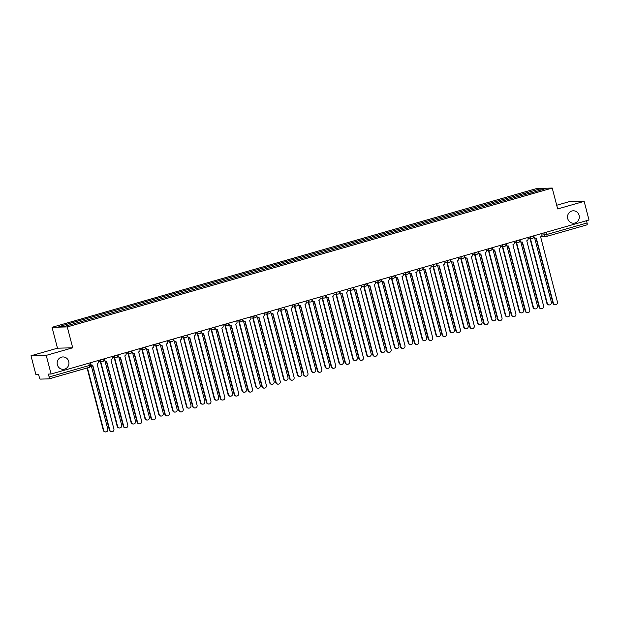 <?xml version="1.0" encoding="UTF-8"?>
<svg xmlns="http://www.w3.org/2000/svg" width="620" height="620" viewBox="0 0 620 620"><rect width="100%" height="100%" fill="white"/><g stroke="black" fill="none" stroke-linecap="round" stroke-linejoin="round"><path stroke-width="0.93" d="M68.743 361.514A6.208 5.898 -91.5 0 1 63.209 369.349A6.208 5.898 -91.5 0 1 57.365 364.769A6.208 5.898 -91.5 0 1 62.891 356.934A6.208 5.898 -91.5 0 1 68.743 361.514M579.111 215.38A6.208 5.898 -91.5 0 1 573.585 223.215A6.208 5.898 -91.5 0 1 567.734 218.635A6.208 5.898 -91.5 0 1 573.26 210.8A6.208 5.898 -91.5 0 1 579.111 215.38M31 355.772L46.229 355.384L51.088 374.015L589 219.999L584.149 201.361L557.667 208.94L552.226 188.054L536.997 188.449L52.041 327.306L57.482 348.192L31 355.772L35.852 374.41L38.549 374.341L39.308 377.239A1.938 0.589 -106 0 0 40.401 379.099L49.026 378.874A1.938 0.589 -106 0 0 49.073 378.874A1.938 0.589 -106 0 0 49.143 376.991L89.396 365.467L90.667 364.994L90.109 362.847M584.149 201.361L568.912 201.748L556.706 205.251M46.229 355.384L72.71 347.797L67.27 326.918L552.226 188.054M51.088 374.015L48.391 374.085L49.143 376.991M586.474 220.72L587.062 222.968A1.938 0.589 74 0 1 586.985 224.851A1.938 0.589 74 0 1 586.939 224.858L546.778 236.36M526.116 194.401L525.349 193.099L540.276 188.829L545.391 188.697L530.457 193.161M525.349 193.099L73.082 322.416L58.869 326.67L63.992 326.538L530.464 192.967M52.041 327.306L67.27 326.918M57.482 348.192L72.71 347.797M525.047 194.711L524.636 193.122M73.796 322.392L74.47 323.531M540.276 188.829L539.857 190.278M533.774 235.809L534.006 236.716A1.938 1.845 88.5 0 0 536.269 238.08L553.358 303.126A2.232 2.116 88.5 0 0 555.458 304.776A2.232 2.116 88.5 0 0 557.442 301.956L540.625 236.832A1.938 1.845 88.5 0 0 541.911 234.453L541.679 233.546M555.458 304.776L555.063 304.784A2.232 2.116 -91.5 0 1 552.962 303.134L536.029 238.134M535.835 238.15L535.44 238.158A1.938 1.845 -91.5 0 1 533.735 237.072M530.41 238.584L547.266 303.281A2.232 2.116 88.5 0 0 549.366 304.931A2.232 2.116 88.5 0 0 551.351 302.111L534.649 237.995M549.366 304.931L548.971 304.939A2.232 2.116 -91.5 0 1 546.871 303.296L530.015 238.592M519.909 239.777L520.149 240.684A1.938 1.845 88.5 0 0 522.412 242.048L539.493 307.094A2.232 2.116 88.5 0 0 541.601 308.745A2.232 2.116 88.5 0 0 543.585 305.923L526.768 240.8A1.938 1.845 88.5 0 0 528.054 238.421L527.814 237.514M541.601 308.745L541.198 308.752A2.232 2.116 -91.5 0 1 539.098 307.109L522.172 242.102M521.97 242.118L521.575 242.126A1.938 1.845 -91.5 0 1 519.878 241.04M506.052 243.745L506.284 244.652A1.938 1.845 88.5 0 0 508.547 246.016L525.636 311.062A2.232 2.116 88.5 0 0 527.736 312.713A2.232 2.116 88.5 0 0 529.72 309.892L512.903 244.768A1.938 1.845 88.5 0 0 514.189 242.389L513.957 241.482M527.736 312.713L527.341 312.72A2.232 2.116 -91.5 0 1 525.241 311.077L508.307 246.07M508.113 246.086L507.718 246.094A1.938 1.845 -91.5 0 1 506.013 245.008M516.553 242.552L533.402 307.249A2.232 2.116 88.5 0 0 535.502 308.899A2.232 2.116 88.5 0 0 537.494 306.079L520.792 241.963M535.502 308.899L535.107 308.907A2.232 2.116 -91.5 0 1 533.006 307.264L516.158 242.56M502.688 246.52L519.544 311.224A2.232 2.116 88.5 0 0 521.645 312.868A2.232 2.116 88.5 0 0 523.629 310.054L506.928 245.931M521.645 312.868L521.25 312.875A2.232 2.116 -91.5 0 1 519.149 311.232L502.293 246.528M492.187 247.713L492.42 248.62A1.938 1.845 88.5 0 0 494.69 249.984L511.771 315.03A2.232 2.116 88.5 0 0 513.879 316.68A2.232 2.116 88.5 0 0 515.863 313.86L499.038 248.736A1.938 1.845 88.5 0 0 500.332 246.357L500.092 245.45M513.879 316.68L513.476 316.688A2.232 2.116 -91.5 0 1 511.376 315.045L494.442 250.038M494.249 250.054L493.853 250.062A1.938 1.845 -91.5 0 1 492.156 248.976M478.322 251.681L478.562 252.588A1.938 1.845 88.5 0 0 480.825 253.952L497.914 319.006A2.232 2.116 88.5 0 0 500.014 320.649A2.232 2.116 88.5 0 0 501.999 317.835L485.181 252.712A1.938 1.845 88.5 0 0 486.468 250.325L486.235 249.418M500.014 320.649L499.619 320.656A2.232 2.116 -91.5 0 1 497.519 319.013L480.585 254.006M480.392 254.022L479.996 254.029A1.938 1.845 -91.5 0 1 478.291 252.945M464.465 255.657L464.698 256.564A1.938 1.845 88.5 0 0 466.969 257.928L484.05 322.974A2.232 2.116 88.5 0 0 486.157 324.617A2.232 2.116 88.5 0 0 488.142 321.803L471.316 256.68A1.938 1.845 88.5 0 0 472.611 254.293L472.37 253.386M486.157 324.617L485.755 324.624A2.232 2.116 -91.5 0 1 483.654 322.981L466.721 257.974M466.527 257.99L466.132 258.005A1.938 1.845 -91.5 0 1 464.427 256.92M488.831 250.488L505.68 315.192A2.232 2.116 88.5 0 0 507.78 316.836A2.232 2.116 88.5 0 0 509.772 314.022L493.071 249.899M507.78 316.836L507.385 316.843A2.232 2.116 -91.5 0 1 505.285 315.2L488.436 250.503M474.966 254.456L491.823 319.161A2.232 2.116 88.5 0 0 493.923 320.803A2.232 2.116 88.5 0 0 495.907 317.99L479.206 253.867M493.923 320.803L493.528 320.819A2.232 2.116 -91.5 0 1 491.428 319.168L474.571 254.471M461.11 258.424L477.958 323.129A2.232 2.116 88.5 0 0 480.058 324.772A2.232 2.116 88.5 0 0 482.05 321.958L465.349 257.835M480.058 324.772L479.663 324.787A2.232 2.116 -91.5 0 1 477.563 323.136L460.714 258.439M447.245 262.399L464.101 327.096A2.232 2.116 88.5 0 0 466.201 328.74A2.232 2.116 88.5 0 0 468.185 325.926L451.484 261.81M466.201 328.74L465.806 328.755A2.232 2.116 -91.5 0 1 463.706 327.104L446.85 262.407M433.388 266.368L450.236 331.065A2.232 2.116 88.5 0 0 452.337 332.715A2.232 2.116 88.5 0 0 454.328 329.894L437.627 265.779M452.337 332.715L451.941 332.723A2.232 2.116 -91.5 0 1 449.841 331.072L432.993 266.375M419.523 270.336L436.379 335.033A2.232 2.116 88.5 0 0 438.479 336.683A2.232 2.116 88.5 0 0 440.464 333.862L423.762 269.747M438.479 336.683L438.084 336.691A2.232 2.116 -91.5 0 1 435.984 335.048L419.128 270.343M405.666 274.303L422.514 339.001A2.232 2.116 88.5 0 0 424.615 340.651A2.232 2.116 88.5 0 0 426.607 337.83L409.905 273.714M424.615 340.651L424.219 340.659A2.232 2.116 -91.5 0 1 422.119 339.016L405.271 274.311M391.801 278.272L408.657 342.969A2.232 2.116 88.5 0 0 410.758 344.619A2.232 2.116 88.5 0 0 412.742 341.798L396.041 277.683M410.758 344.619L410.363 344.627A2.232 2.116 -91.5 0 1 408.262 342.984L391.406 278.279M377.944 282.24L394.793 346.944A2.232 2.116 88.5 0 0 396.893 348.587A2.232 2.116 88.5 0 0 398.885 345.774L382.176 281.651M396.893 348.587L396.498 348.595A2.232 2.116 -91.5 0 1 394.397 346.952L377.541 282.247M364.079 286.208L380.936 350.912A2.232 2.116 88.5 0 0 383.036 352.555A2.232 2.116 88.5 0 0 385.02 349.742L368.319 285.619M383.036 352.555L382.641 352.563A2.232 2.116 -91.5 0 1 380.541 350.92L363.684 286.215M350.222 290.175L367.071 354.88A2.232 2.116 88.5 0 0 369.171 356.523A2.232 2.116 88.5 0 0 371.163 353.71L354.454 289.587M369.171 356.523L368.776 356.531A2.232 2.116 -91.5 0 1 366.676 354.888L349.82 290.191M336.358 294.144L353.214 358.848A2.232 2.116 88.5 0 0 355.314 360.491A2.232 2.116 88.5 0 0 357.298 357.678L340.597 293.554M355.314 360.491L354.919 360.507A2.232 2.116 -91.5 0 1 352.819 358.856L335.963 294.159M322.493 298.112L339.349 362.816A2.232 2.116 88.5 0 0 341.45 364.459A2.232 2.116 88.5 0 0 343.433 361.646L326.732 297.53M341.45 364.459L341.054 364.475A2.232 2.116 -91.5 0 1 338.954 362.824L322.098 298.127M308.636 302.087L325.492 366.784A2.232 2.116 88.5 0 0 327.592 368.427A2.232 2.116 88.5 0 0 329.577 365.614L312.875 301.498M327.592 368.427L327.197 368.443A2.232 2.116 -91.5 0 1 325.089 366.792L308.241 302.095M294.771 306.055L311.628 370.752A2.232 2.116 88.5 0 0 313.728 372.403A2.232 2.116 88.5 0 0 315.712 369.582L299.01 305.466M313.728 372.403L313.333 372.411A2.232 2.116 -91.5 0 1 311.232 370.76L294.376 306.063M280.914 310.023L297.771 374.72A2.232 2.116 88.5 0 0 299.871 376.371A2.232 2.116 88.5 0 0 301.855 373.55L285.154 309.434M299.871 376.371L299.476 376.379A2.232 2.116 -91.5 0 1 297.368 374.736L280.519 310.031M267.05 313.991L283.906 378.688A2.232 2.116 88.5 0 0 286.006 380.339A2.232 2.116 88.5 0 0 287.99 377.518L271.289 313.402M286.006 380.339L285.611 380.347A2.232 2.116 -91.5 0 1 283.51 378.704L266.654 313.999M253.192 317.959L270.041 382.664A2.232 2.116 88.5 0 0 272.149 384.307A2.232 2.116 88.5 0 0 274.133 381.494L257.432 317.37M272.149 384.307L271.746 384.315A2.232 2.116 -91.5 0 1 269.646 382.672L252.797 317.967M239.328 321.927L256.184 386.632A2.232 2.116 88.5 0 0 258.284 388.275A2.232 2.116 88.5 0 0 260.268 385.462L243.567 321.338M258.284 388.275L257.889 388.283A2.232 2.116 -91.5 0 1 255.789 386.64L238.933 321.935M450.6 259.625L450.841 260.532A1.938 1.845 88.5 0 0 453.104 261.896L470.193 326.942A2.232 2.116 88.5 0 0 472.293 328.585A2.232 2.116 88.5 0 0 474.277 325.771L457.459 260.648A1.938 1.845 88.5 0 0 458.746 258.261L458.513 257.354M472.293 328.585L471.897 328.6A2.232 2.116 -91.5 0 1 469.797 326.949L452.864 261.942M452.67 261.958L452.275 261.973A1.938 1.845 -91.5 0 1 450.57 260.888M436.743 263.593L436.976 264.5A1.938 1.845 88.5 0 0 439.247 265.864L456.328 330.91A2.232 2.116 88.5 0 0 458.428 332.553A2.232 2.116 88.5 0 0 460.42 329.739L443.594 264.616A1.938 1.845 88.5 0 0 444.889 262.237L444.649 261.33M458.428 332.553L458.033 332.568A2.232 2.116 -91.5 0 1 455.933 330.917L438.999 265.91M438.805 265.926L438.41 265.941A1.938 1.845 -91.5 0 1 436.705 264.856M422.879 267.561L423.119 268.468A1.938 1.845 88.5 0 0 425.382 269.832L442.471 334.878A2.232 2.116 88.5 0 0 444.571 336.521A2.232 2.116 88.5 0 0 446.555 333.707L429.738 268.584A1.938 1.845 88.5 0 0 431.024 266.205L430.792 265.298M444.571 336.521L444.176 336.536A2.232 2.116 -91.5 0 1 442.075 334.885L425.142 269.878M424.948 269.901L424.553 269.909A1.938 1.845 -91.5 0 1 422.848 268.824M409.022 271.529L409.254 272.436A1.938 1.845 88.5 0 0 411.525 273.8L428.606 338.846A2.232 2.116 88.5 0 0 430.706 340.496A2.232 2.116 88.5 0 0 432.698 337.675L415.873 272.552A1.938 1.845 88.5 0 0 417.167 270.173L416.927 269.266M430.706 340.496L430.311 340.504A2.232 2.116 -91.5 0 1 428.211 338.853L411.277 273.854M411.083 273.87L410.688 273.877A1.938 1.845 -91.5 0 1 408.983 272.792M395.157 275.497L395.397 276.404A1.938 1.845 88.5 0 0 397.66 277.768L414.749 342.813A2.232 2.116 88.5 0 0 416.849 344.464A2.232 2.116 88.5 0 0 418.833 341.643L402.016 276.52A1.938 1.845 88.5 0 0 403.302 274.141L403.07 273.234M416.849 344.464L416.454 344.472A2.232 2.116 -91.5 0 1 414.354 342.829L397.42 277.822M397.226 277.838L396.823 277.845A1.938 1.845 -91.5 0 1 395.126 276.76M381.3 279.465L381.533 280.372A1.938 1.845 88.5 0 0 383.803 281.736L400.884 346.781A2.232 2.116 88.5 0 0 402.985 348.432A2.232 2.116 88.5 0 0 404.976 345.611L388.151 280.488A1.938 1.845 88.5 0 0 389.445 278.109L389.205 277.202M402.985 348.432L402.589 348.44A2.232 2.116 -91.5 0 1 400.489 346.797L383.555 281.79M383.362 281.805L382.966 281.813A1.938 1.845 -91.5 0 1 381.261 280.728M367.435 283.433L367.675 284.34A1.938 1.845 88.5 0 0 369.938 285.704L387.027 350.75A2.232 2.116 88.5 0 0 389.128 352.4A2.232 2.116 88.5 0 0 391.112 349.579L374.294 284.456A1.938 1.845 88.5 0 0 375.581 282.077L375.348 281.17M389.128 352.4L388.732 352.408A2.232 2.116 -91.5 0 1 386.632 350.765L369.698 285.758M369.505 285.774L369.101 285.781A1.938 1.845 -91.5 0 1 367.404 284.696M353.578 287.401L353.811 288.308A1.938 1.845 88.5 0 0 356.082 289.672L373.163 354.725A2.232 2.116 88.5 0 0 375.263 356.368A2.232 2.116 88.5 0 0 377.255 353.555L360.429 288.432A1.938 1.845 88.5 0 0 361.724 286.045L361.483 285.138M375.263 356.368L374.868 356.376A2.232 2.116 -91.5 0 1 372.767 354.733L355.834 289.726M355.64 289.742L355.245 289.749A1.938 1.845 -91.5 0 1 353.54 288.664M339.714 291.377L339.954 292.276A1.938 1.845 88.5 0 0 342.217 293.64L359.305 358.693A2.232 2.116 88.5 0 0 361.406 360.336A2.232 2.116 88.5 0 0 363.39 357.523L346.572 292.4A1.938 1.845 88.5 0 0 347.859 290.013L347.626 289.106M361.406 360.336L361.01 360.344A2.232 2.116 -91.5 0 1 358.91 358.701L341.976 293.694M341.775 293.71L341.38 293.717A1.938 1.845 -91.5 0 1 339.683 292.64M325.856 295.345L326.089 296.252A1.938 1.845 88.5 0 0 328.352 297.615L345.441 362.661A2.232 2.116 88.5 0 0 347.541 364.304A2.232 2.116 88.5 0 0 349.533 361.491L332.708 296.368A1.938 1.845 88.5 0 0 334.002 293.981L333.762 293.074M347.541 364.304L347.146 364.312A2.232 2.116 -91.5 0 1 345.046 362.669L328.112 297.662M327.918 297.678L327.523 297.693A1.938 1.845 -91.5 0 1 325.818 296.608M311.992 299.313L312.232 300.219A1.938 1.845 88.5 0 0 314.495 301.584L331.584 366.629A2.232 2.116 88.5 0 0 333.684 368.272A2.232 2.116 88.5 0 0 335.668 365.459L318.851 300.336A1.938 1.845 88.5 0 0 320.137 297.957L319.904 297.05M333.684 368.272L333.289 368.288A2.232 2.116 -91.5 0 1 331.188 366.637L314.255 301.63M314.053 301.646L313.658 301.661A1.938 1.845 -91.5 0 1 311.961 300.576M298.135 303.281L298.367 304.188A1.938 1.845 88.5 0 0 300.63 305.551L317.719 370.597A2.232 2.116 88.5 0 0 319.819 372.24A2.232 2.116 88.5 0 0 321.811 369.427L304.986 304.304A1.938 1.845 88.5 0 0 306.28 301.925L306.04 301.018M319.819 372.24L319.424 372.256A2.232 2.116 -91.5 0 1 317.324 370.605L300.39 305.598M300.196 305.613L299.801 305.629A1.938 1.845 -91.5 0 1 298.096 304.544M284.27 307.249L284.51 308.156A1.938 1.845 88.5 0 0 286.773 309.519L303.862 374.565A2.232 2.116 88.5 0 0 305.962 376.208A2.232 2.116 88.5 0 0 307.946 373.395L291.129 308.272A1.938 1.845 88.5 0 0 292.415 305.892L292.183 304.986M305.962 376.208L305.567 376.224A2.232 2.116 -91.5 0 1 303.467 374.573L286.533 309.574M286.332 309.589L285.936 309.597A1.938 1.845 -91.5 0 1 284.239 308.512M270.413 311.217L270.646 312.124A1.938 1.845 88.5 0 0 272.909 313.488L289.997 378.533A2.232 2.116 88.5 0 0 292.097 380.184A2.232 2.116 88.5 0 0 294.082 377.363L277.264 312.24A1.938 1.845 88.5 0 0 278.55 309.861L278.318 308.954M292.097 380.184L291.702 380.192A2.232 2.116 -91.5 0 1 289.602 378.541L272.668 313.542M272.474 313.557L272.079 313.565A1.938 1.845 -91.5 0 1 270.374 312.48M256.548 315.185L256.788 316.091A1.938 1.845 88.5 0 0 259.051 317.456L276.14 382.501A2.232 2.116 88.5 0 0 278.24 384.152A2.232 2.116 88.5 0 0 280.224 381.331L263.407 316.208A1.938 1.845 88.5 0 0 264.694 313.829L264.461 312.922M278.24 384.152L277.845 384.16A2.232 2.116 -91.5 0 1 275.737 382.517L258.811 317.51M258.61 317.525L258.214 317.533A1.938 1.845 -91.5 0 1 256.517 316.448M242.691 319.153L242.924 320.06A1.938 1.845 88.5 0 0 245.187 321.423L262.276 386.469A2.232 2.116 88.5 0 0 264.376 388.12A2.232 2.116 88.5 0 0 266.36 385.299L249.542 320.176A1.938 1.845 88.5 0 0 250.829 317.797L250.596 316.89M264.376 388.12L263.981 388.128A2.232 2.116 -91.5 0 1 261.88 386.485L244.947 321.478M244.753 321.493L244.358 321.501A1.938 1.845 -91.5 0 1 242.653 320.416M228.827 323.121L229.067 324.028A1.938 1.845 88.5 0 0 231.33 325.392L248.419 390.445A2.232 2.116 88.5 0 0 250.519 392.088A2.232 2.116 88.5 0 0 252.503 389.267L235.685 324.144A1.938 1.845 88.5 0 0 236.972 321.764L236.731 320.858M250.519 392.088L250.124 392.096A2.232 2.116 -91.5 0 1 248.016 390.453L231.09 325.446M230.888 325.461L230.493 325.469A1.938 1.845 -91.5 0 1 228.796 324.384M214.97 327.089L215.202 327.996A1.938 1.845 88.5 0 0 217.465 329.36L234.554 394.413A2.232 2.116 88.5 0 0 236.654 396.056A2.232 2.116 88.5 0 0 238.638 393.243L221.821 328.12A1.938 1.845 88.5 0 0 223.107 325.733L222.874 324.826M236.654 396.056L236.259 396.064A2.232 2.116 -91.5 0 1 234.159 394.421L217.225 329.414M217.031 329.429L216.636 329.437A1.938 1.845 -91.5 0 1 214.931 328.352M201.105 331.065L201.345 331.971A1.938 1.845 88.5 0 0 203.608 333.335L220.689 398.381A2.232 2.116 88.5 0 0 222.797 400.024A2.232 2.116 88.5 0 0 224.781 397.211L207.963 332.088A1.938 1.845 88.5 0 0 209.25 329.701L209.01 328.794M222.797 400.024L222.394 400.032A2.232 2.116 -91.5 0 1 220.294 398.389L203.368 333.382M203.166 333.397L202.771 333.413A1.938 1.845 -91.5 0 1 201.074 332.328M187.248 335.033L187.48 335.939A1.938 1.845 88.5 0 0 189.743 337.303L206.832 402.349A2.232 2.116 88.5 0 0 208.932 403.992A2.232 2.116 88.5 0 0 210.916 401.179L194.099 336.055A1.938 1.845 88.5 0 0 195.385 333.669L195.153 332.769M208.932 403.992L208.537 404.007A2.232 2.116 -91.5 0 1 206.437 402.357L189.503 337.35M189.309 337.365L188.914 337.381A1.938 1.845 -91.5 0 1 187.209 336.296M225.471 325.895L242.319 390.6A2.232 2.116 88.5 0 0 244.427 392.243A2.232 2.116 88.5 0 0 246.411 389.43L229.71 325.306M244.427 392.243L244.024 392.251A2.232 2.116 -91.5 0 1 241.924 390.608L225.076 325.911M211.606 329.863L228.462 394.568A2.232 2.116 88.5 0 0 230.562 396.211A2.232 2.116 88.5 0 0 232.547 393.398L215.845 329.274M230.562 396.211L230.167 396.226A2.232 2.116 -91.5 0 1 228.067 394.576L211.211 329.879M197.749 333.831L214.597 398.536A2.232 2.116 88.5 0 0 216.698 400.179A2.232 2.116 88.5 0 0 218.69 397.366L201.988 333.25M216.698 400.179L216.303 400.195A2.232 2.116 -91.5 0 1 214.202 398.544L197.354 333.847M183.884 337.807L200.74 402.504A2.232 2.116 88.5 0 0 202.841 404.147A2.232 2.116 88.5 0 0 204.825 401.334L188.124 337.218M202.841 404.147L202.446 404.163A2.232 2.116 -91.5 0 1 200.345 402.512L183.489 337.815M173.383 339.001L173.616 339.907A1.938 1.845 88.5 0 0 175.886 341.271L192.967 406.317A2.232 2.116 88.5 0 0 195.075 407.96A2.232 2.116 88.5 0 0 197.059 405.147L180.242 340.024A1.938 1.845 88.5 0 0 181.528 337.644L181.288 336.738M195.075 407.96L194.672 407.975A2.232 2.116 -91.5 0 1 192.572 406.325L175.638 341.318M175.445 341.333L175.049 341.349A1.938 1.845 -91.5 0 1 173.352 340.264M170.027 341.775L186.876 406.472A2.232 2.116 88.5 0 0 188.976 408.123A2.232 2.116 88.5 0 0 190.968 405.302L174.267 341.186M188.976 408.123L188.581 408.131A2.232 2.116 -91.5 0 1 186.481 406.48L169.632 341.783M159.518 342.969L159.758 343.875A1.938 1.845 88.5 0 0 162.022 345.239L179.11 410.285A2.232 2.116 88.5 0 0 181.21 411.928A2.232 2.116 88.5 0 0 183.195 409.115L166.377 343.992A1.938 1.845 88.5 0 0 167.663 341.612L167.431 340.706M181.21 411.928L180.815 411.943A2.232 2.116 -91.5 0 1 178.715 410.293L161.781 345.286M161.588 345.309L161.192 345.317A1.938 1.845 -91.5 0 1 159.487 344.232M156.162 345.743L173.019 410.44A2.232 2.116 88.5 0 0 175.119 412.091A2.232 2.116 88.5 0 0 177.103 409.27L160.402 345.154M175.119 412.091L174.724 412.099A2.232 2.116 -91.5 0 1 172.624 410.456L155.767 345.751M145.661 346.937L145.894 347.843A1.938 1.845 88.5 0 0 148.165 349.207L165.245 414.253A2.232 2.116 88.5 0 0 167.353 415.904A2.232 2.116 88.5 0 0 169.338 413.083L152.512 347.96A1.938 1.845 88.5 0 0 153.806 345.58L153.566 344.673M167.353 415.904L166.951 415.911A2.232 2.116 -91.5 0 1 164.85 414.261L147.917 349.262M147.723 349.277L147.327 349.285A1.938 1.845 -91.5 0 1 145.623 348.2M142.305 349.711L159.154 414.408A2.232 2.116 88.5 0 0 161.254 416.059A2.232 2.116 88.5 0 0 163.246 413.238L146.545 349.122M161.254 416.059L160.859 416.067A2.232 2.116 -91.5 0 1 158.759 414.424L141.91 349.719M131.797 350.904L132.037 351.811A1.938 1.845 88.5 0 0 134.3 353.175L151.388 418.221A2.232 2.116 88.5 0 0 153.489 419.872A2.232 2.116 88.5 0 0 155.473 417.051L138.655 351.928A1.938 1.845 88.5 0 0 139.942 349.548L139.709 348.642M153.489 419.872L153.094 419.88A2.232 2.116 -91.5 0 1 150.993 418.236L134.059 353.229M133.866 353.245L133.471 353.253A1.938 1.845 -91.5 0 1 131.766 352.168M128.441 353.679L145.297 418.376A2.232 2.116 88.5 0 0 147.397 420.027A2.232 2.116 88.5 0 0 149.381 417.206L132.68 353.09M147.397 420.027L147.002 420.035A2.232 2.116 -91.5 0 1 144.902 418.392L128.046 353.687M117.94 354.873L118.172 355.779A1.938 1.845 88.5 0 0 120.443 357.143L137.524 422.189A2.232 2.116 88.5 0 0 139.624 423.84A2.232 2.116 88.5 0 0 141.616 421.019L124.791 355.896A1.938 1.845 88.5 0 0 126.085 353.516L125.844 352.61M139.624 423.84L139.229 423.847A2.232 2.116 -91.5 0 1 137.129 422.204L120.195 357.197M120.001 357.213L119.606 357.221A1.938 1.845 -91.5 0 1 117.901 356.136M114.584 357.647L131.432 422.352A2.232 2.116 88.5 0 0 133.532 423.995A2.232 2.116 88.5 0 0 135.524 421.182L118.823 357.058M133.532 423.995L133.137 424.003A2.232 2.116 -91.5 0 1 131.037 422.36L114.189 357.655M104.075 358.841L104.315 359.747A1.938 1.845 88.5 0 0 106.578 361.111L123.667 426.157A2.232 2.116 88.5 0 0 125.767 427.808A2.232 2.116 88.5 0 0 127.751 424.987L110.933 359.863A1.938 1.845 88.5 0 0 112.22 357.484L111.987 356.578M125.767 427.808L125.372 427.815A2.232 2.116 -91.5 0 1 123.272 426.173L106.338 361.166M106.144 361.181L105.749 361.189A1.938 1.845 -91.5 0 1 104.044 360.104M100.719 361.615L117.575 426.32A2.232 2.116 88.5 0 0 119.675 427.963A2.232 2.116 88.5 0 0 121.659 425.15L104.958 361.026M119.675 427.963L119.28 427.971A2.232 2.116 -91.5 0 1 117.18 426.328L100.324 361.623M90.218 362.808L90.45 363.715A1.938 1.845 88.5 0 0 92.721 365.079L109.802 430.133A2.232 2.116 88.5 0 0 111.902 431.776A2.232 2.116 88.5 0 0 113.894 428.963L97.069 363.839A1.938 1.845 88.5 0 0 98.363 361.452L98.123 360.546M111.902 431.776L111.507 431.784A2.232 2.116 -91.5 0 1 109.407 430.14L92.473 365.134M92.279 365.149L91.884 365.157A1.938 1.845 -91.5 0 1 90.574 364.63M87.459 367.877L103.71 430.288A2.232 2.116 88.5 0 0 105.811 431.931A2.232 2.116 88.5 0 0 107.802 429.118L91.101 364.994M105.811 431.931L105.416 431.946A2.232 2.116 -91.5 0 1 103.315 430.296L87.087 367.986M99.44 360.173L102.765 359.623L103.966 358.872M113.305 356.206L116.63 355.655L117.831 354.904M127.162 352.23L130.494 351.687L131.688 350.935M141.027 348.262L144.351 347.719L145.553 346.967M154.884 344.294L159.41 343M168.749 340.326L173.275 339.031M182.606 336.358L187.132 335.063M196.47 332.39L200.996 331.096M210.327 328.422L214.853 327.128M224.192 324.454L227.517 323.904L228.718 323.152M238.049 320.486L241.381 319.935L242.575 319.184M251.914 316.51L255.238 315.967L256.44 315.216M265.771 312.542L269.103 312L270.297 311.248M279.635 308.574L284.162 307.28M293.493 304.606L298.019 303.312M307.357 300.638L311.883 299.344M321.214 296.67L325.74 295.376M335.079 292.702L339.605 291.408M348.936 288.734L353.462 287.44M362.801 284.766L366.126 284.216L367.327 283.464M376.658 280.798L379.99 280.248L381.184 279.496M390.522 276.822L393.847 276.28L395.048 275.528M404.38 272.854L407.712 272.312L408.913 271.56M418.244 268.886L422.77 267.592M432.101 264.918L436.635 263.624M445.966 260.95L450.492 259.656M459.831 256.982L464.357 255.688M473.688 253.014L478.214 251.72M487.553 249.046L490.877 248.496L492.079 247.744M501.41 245.078L504.742 244.528L505.936 243.776M515.274 241.103L518.599 240.56L519.8 239.808M529.131 237.135L532.464 236.592L533.657 235.84M88.807 363.212L89.396 365.467A1.938 0.589 -106 0 1 89.319 367.342A1.938 0.589 -106 0 1 89.272 367.35L49.112 378.851M541.973 235.081L546.809 234.492L587.062 222.968M543.88 232.919L544.422 235.019A1.938 1.845 -91.5 0 0 546.251 236.445A1.938 1.938 0 0 0 546.732 236.375A1.938 0.589 -106 0 0 546.809 234.492L546.228 232.244M100.324 359.918L100.386 360.15A1.938 1.845 88.5 0 0 102.649 361.514M114.181 355.95L114.243 356.175A1.938 1.845 88.5 0 0 116.506 357.538M128.046 351.982L128.108 352.207A1.938 1.845 88.5 0 0 130.37 353.571M141.903 348.014L141.965 348.238A1.938 1.845 88.5 0 0 144.227 349.603M155.767 344.046L155.829 344.271A1.938 1.845 88.5 0 0 158.092 345.635M169.632 340.078L169.686 340.303A1.938 1.845 88.5 0 0 171.949 341.667M183.489 336.102L183.551 336.335A1.938 1.845 88.5 0 0 185.814 337.699M197.354 332.134L197.408 332.367A1.938 1.845 88.5 0 0 199.671 333.731M211.211 328.166L211.273 328.399A1.938 1.845 88.5 0 0 213.536 329.762M225.076 324.198L225.13 324.43A1.938 1.845 88.5 0 0 227.401 325.795M238.933 320.23L238.995 320.455A1.938 1.845 88.5 0 0 241.258 321.819M252.797 316.262L252.851 316.487A1.938 1.845 88.5 0 0 255.122 317.851M266.654 312.294L266.716 312.519A1.938 1.845 88.5 0 0 268.979 313.883M280.519 308.326L280.573 308.551A1.938 1.845 88.5 0 0 282.844 309.915M294.376 304.358L294.438 304.583A1.938 1.845 88.5 0 0 296.701 305.947M308.241 300.382L308.295 300.615A1.938 1.845 88.5 0 0 310.566 301.979M322.098 296.414L322.16 296.647A1.938 1.845 88.5 0 0 324.423 298.011M335.963 292.446L336.017 292.679A1.938 1.845 88.5 0 0 338.288 294.043M349.82 288.478L349.882 288.711A1.938 1.845 88.5 0 0 352.144 290.075M363.684 284.51L363.738 284.743A1.938 1.845 88.5 0 0 366.009 286.107M377.541 280.542L377.603 280.767A1.938 1.845 88.5 0 0 379.866 282.131M391.406 276.574L391.468 276.799A1.938 1.845 88.5 0 0 393.731 278.163M405.263 272.606L405.325 272.831A1.938 1.845 88.5 0 0 407.588 274.195M419.128 268.638L419.19 268.863A1.938 1.845 88.5 0 0 421.453 270.227M432.985 264.663L433.047 264.895A1.938 1.845 88.5 0 0 435.31 266.259M446.85 260.695L446.911 260.927A1.938 1.845 88.5 0 0 449.175 262.291M460.707 256.726L460.768 256.959A1.938 1.845 88.5 0 0 463.032 258.323M474.571 252.758L474.633 252.991A1.938 1.845 88.5 0 0 476.896 254.355M488.436 248.79L488.49 249.023A1.938 1.845 88.5 0 0 490.753 250.387M502.293 244.822L502.355 245.047A1.938 1.845 88.5 0 0 504.618 246.411M516.158 240.854L516.212 241.079A1.938 1.845 88.5 0 0 518.475 242.443M530.015 236.887L530.077 237.111A1.938 1.845 88.5 0 0 532.34 238.475M541.159 236.577L546.251 236.445A1.938 1.845 -91.5 0 0 546.685 236.383A1.938 0.589 -106 0 0 546.732 236.375L586.985 224.851M553.358 303.126L552.962 303.134M546.871 303.296L547.266 303.281M539.493 307.094L539.098 307.109M525.636 311.062L525.241 311.077M533.006 307.264L533.402 307.249M519.149 311.232L519.544 311.224M511.771 315.03L511.376 315.045M497.914 319.006L497.519 319.013M484.05 322.974L483.654 322.981M505.285 315.2L505.68 315.192M491.428 319.168L491.823 319.161M477.563 323.136L477.958 323.129M463.706 327.104L464.101 327.096M449.841 331.072L450.236 331.065M435.984 335.048L436.379 335.033M422.119 339.016L422.514 339.001M408.262 342.984L408.657 342.969M394.397 346.952L394.793 346.944M380.541 350.92L380.936 350.912M366.676 354.888L367.071 354.88M352.819 358.856L353.214 358.848M338.954 362.824L339.349 362.816M325.089 366.792L325.492 366.784M311.232 370.76L311.628 370.752M297.368 374.736L297.771 374.72M283.51 378.704L283.906 378.688M269.646 382.672L270.041 382.664M255.789 386.64L256.184 386.632M470.193 326.942L469.797 326.949M456.328 330.91L455.933 330.917M442.471 334.878L442.075 334.885M428.606 338.846L428.211 338.853M414.749 342.813L414.354 342.829M400.884 346.781L400.489 346.797M387.027 350.75L386.632 350.765M373.163 354.725L372.767 354.733M359.305 358.693L358.91 358.701M345.441 362.661L345.046 362.669M331.584 366.629L331.188 366.637M317.719 370.597L317.324 370.605M303.862 374.565L303.467 374.573M289.997 378.533L289.602 378.541M276.14 382.501L275.737 382.517M262.276 386.469L261.88 386.485M248.419 390.445L248.016 390.453M234.554 394.413L234.159 394.421M220.689 398.381L220.294 398.389M206.832 402.349L206.437 402.357M241.924 390.608L242.319 390.6M228.067 394.576L228.462 394.568M214.202 398.544L214.597 398.536M200.345 402.512L200.74 402.504M192.967 406.317L192.572 406.325M186.481 406.48L186.876 406.472M179.11 410.285L178.715 410.293M172.624 410.456L173.019 410.44M165.245 414.253L164.85 414.261M158.759 414.424L159.154 414.408M151.388 418.221L150.993 418.236M144.902 418.392L145.297 418.376M137.524 422.189L137.129 422.204M131.037 422.36L131.432 422.352M123.667 426.157L123.272 426.173M117.18 426.328L117.575 426.32M109.802 430.133L109.407 430.14M103.315 430.296L103.71 430.288M528.101 238.646L531.898 238.545A1.938 1.938 0 0 0 533.727 236.112M514.236 242.614L518.041 242.513A1.938 1.938 0 0 0 519.87 240.087M500.379 246.582L504.176 246.481A1.938 1.938 0 0 0 506.005 244.055M486.514 250.55L490.319 250.449A1.938 1.938 0 0 0 492.148 248.023M472.657 254.518L476.454 254.417A1.938 1.938 0 0 0 478.284 251.991M458.792 258.486L462.597 258.385A1.938 1.938 0 0 0 464.427 255.959M444.935 262.454L448.733 262.361A1.938 1.938 0 0 0 450.562 259.927M431.071 266.422L434.876 266.329A1.938 1.938 0 0 0 436.705 263.895M417.206 270.39L421.011 270.297A1.938 1.938 0 0 0 422.84 267.863M403.349 274.365L407.154 274.265A1.938 1.938 0 0 0 408.983 271.831M389.484 278.334L393.289 278.233A1.938 1.938 0 0 0 395.118 275.807M375.627 282.301L379.432 282.201A1.938 1.938 0 0 0 381.261 279.775M361.762 286.269L365.567 286.169A1.938 1.938 0 0 0 367.397 283.743M347.905 290.238L351.711 290.137A1.938 1.938 0 0 0 353.54 287.711M334.041 294.206L337.846 294.105A1.938 1.938 0 0 0 339.675 291.679M320.183 298.173L323.989 298.081A1.938 1.938 0 0 0 325.818 295.647M306.319 302.142L310.124 302.048A1.938 1.938 0 0 0 311.953 299.615M292.462 306.11L296.267 306.017A1.938 1.938 0 0 0 298.096 303.583M278.597 310.078L282.402 309.985A1.938 1.938 0 0 0 284.231 307.551M264.74 314.053L268.545 313.953A1.938 1.938 0 0 0 270.367 311.519M250.875 318.021L254.681 317.921A1.938 1.938 0 0 0 256.51 315.495M237.018 321.989L240.824 321.888A1.938 1.938 0 0 0 242.645 319.463M223.154 325.957L226.959 325.856A1.938 1.938 0 0 0 228.788 323.431M209.297 329.925L213.094 329.825A1.938 1.938 0 0 0 214.923 327.399M195.432 333.893L199.237 333.793A1.938 1.938 0 0 0 201.066 331.367M181.575 337.861L185.372 337.768A1.938 1.938 0 0 0 187.201 335.335M167.71 341.829L171.515 341.736A1.938 1.938 0 0 0 173.344 339.303M153.853 345.797L157.65 345.704A1.938 1.938 0 0 0 159.48 343.271M139.988 349.773L143.793 349.672A1.938 1.938 0 0 0 145.623 347.239M126.131 353.741L129.929 353.64A1.938 1.938 0 0 0 131.758 351.215M112.267 357.709L116.072 357.608A1.938 1.938 0 0 0 117.901 355.183M98.402 361.677L102.207 361.576A1.938 1.938 0 0 0 104.036 359.151M49.073 378.874L89.319 367.342A1.938 1.938 0 0 0 90.667 364.994"/></g></svg>
